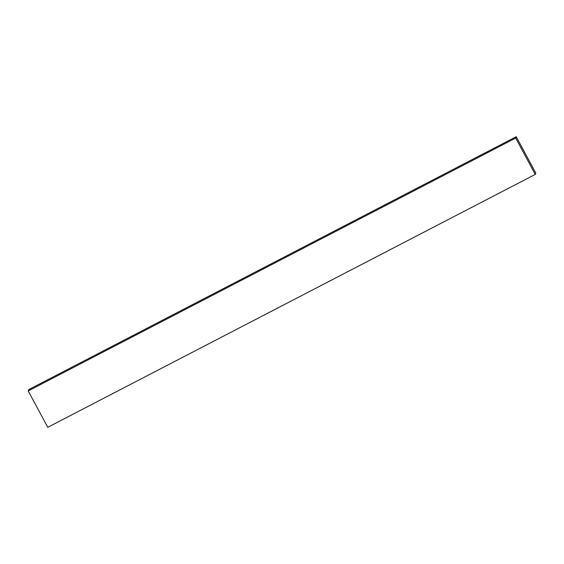 <?xml version="1.0" encoding="UTF-8"?>
<svg xmlns="http://www.w3.org/2000/svg" width="564" height="564" viewBox="0 0 564 564"><rect width="100%" height="100%" fill="white"/><g stroke="black" fill="none" stroke-linecap="round" stroke-linejoin="round"><path stroke-width="0.85" d="M516.222 136.707L28.75 389.583L28.2 390.937L47.778 427.293L535.25 174.417L535.8 173.063L516.222 136.707L515.672 138.053L535.25 174.417M28.2 390.937L515.672 138.053"/></g></svg>
